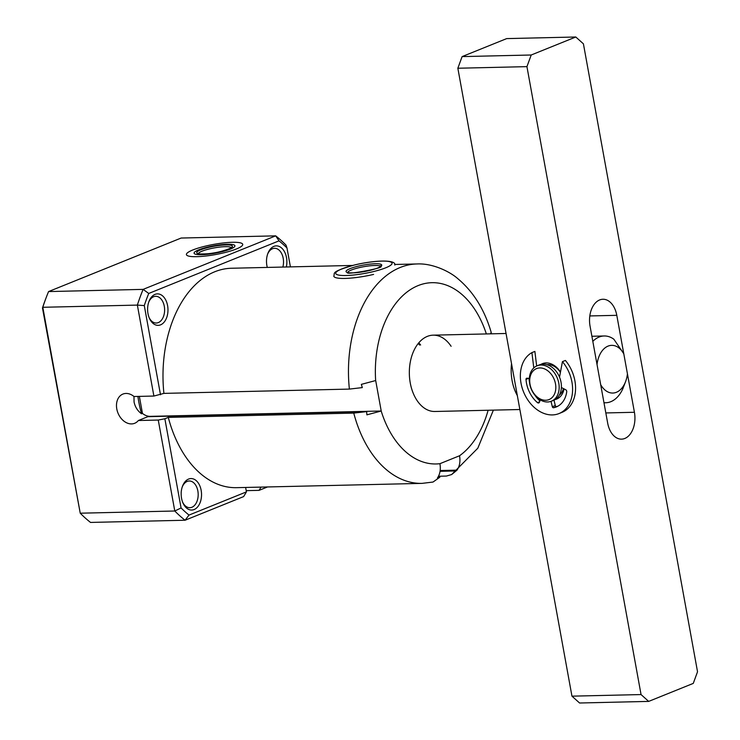 <?xml version="1.0" encoding="UTF-8"?>
<svg xmlns="http://www.w3.org/2000/svg" width="740" height="740" viewBox="0 0 740 740"><rect width="100%" height="100%" fill="white"/><g stroke="black" fill="none" stroke-linecap="round" stroke-linejoin="round"><path stroke-width="1.11" d="M553.992 400.146L555.296 405.529A1.175 0.869 -112 0 0 556.489 406.547A26.242 19.434 -112 0 0 557.757 406.251M559.523 377.16L562.428 361.647L565.397 360.445A33.402 24.735 68 0 1 561.956 412.374L558.977 413.577A33.402 24.735 68 0 1 524.142 393.282A33.402 24.735 68 0 1 531.912 352.619L533.79 367.928M531.912 352.619L534.881 351.417L536.666 365.995M528.998 378.353A26.242 19.434 -112 0 0 529.405 381.609M534.881 395.169A26.242 19.434 -112 0 0 539.885 400.941M551.023 401.339L552.327 406.732L555.296 405.529M529.359 378.371L526.936 378.205A1.388 1.027 68 0 0 526.02 379.38A26.242 19.434 68 0 0 537.481 402.634A1.822 1.351 68 0 0 538.785 402.93A1.822 1.351 68 0 0 539.432 402.227L540.265 399.896M562.428 361.647A33.402 24.735 68 0 1 558.977 413.577M552.327 406.732A1.175 0.869 68 0 0 553.511 407.749A26.242 19.434 68 0 0 556.304 406.935A26.242 19.434 68 0 0 566.729 391.83A1.693 1.249 68 0 0 565.702 389.749L561.383 387.501M557.322 398.768A19.083 14.134 68 0 1 555.749 399.138M547.091 364.709A16.696 12.367 68 0 1 551.429 365.125A16.696 12.367 68 0 1 560.421 372.359M563.445 388.574A16.696 12.367 68 0 1 559.348 395.049M551.393 401.2L553.622 400.303A19.083 14.134 -112 0 0 561.013 382.192A19.083 14.134 -112 0 0 547.045 364.69A19.083 14.134 -112 0 0 539.331 364.903L537.101 365.81A19.083 14.134 68 0 1 544.816 365.588A19.083 14.134 68 0 1 558.783 383.098A19.083 14.134 68 0 1 551.393 401.2A19.083 14.134 68 0 1 543.678 401.413A19.083 14.134 68 0 1 529.711 383.912A19.083 14.134 68 0 1 537.101 365.81M543.252 368.428A16.696 12.367 68 0 1 555.814 388.047A16.696 12.367 68 0 1 542.263 399.776A16.696 12.367 68 0 1 529.711 380.157A16.696 12.367 68 0 1 543.252 368.428M541.662 364.265A19.083 14.134 68 0 1 543.058 363.433M133.968 396.474L134.06 401.996C135.096 406.945 137.585 410.876 141.525 413.78L142.45 413.41L139.361 396.381M352.555 265.447L231.481 268.25A109.742 71.012 88.7 0 0 163.91 393.384L349.382 389.092L362.313 387.594L361.342 384.375L375.689 380.536L381.22 411.005L150.294 416.361A15.744 11.664 68 0 1 142.45 413.41M381.22 411.005L366.883 414.844L366.679 411.607L147.88 416.675L138.371 420.514A15.744 11.664 68 0 1 134.689 423.28A15.744 11.664 68 0 1 131.563 423.918A15.744 11.664 68 0 1 117.281 411.024A15.744 11.664 68 0 1 122.905 394.078A15.744 11.664 68 0 1 126.031 393.449A15.744 11.664 68 0 1 134.005 396.511L153.892 396.048L163.91 393.384M147.982 313.584A15.744 10.194 88.7 0 0 149.341 318.144A15.744 10.194 88.7 0 0 162.079 324.037A15.744 10.194 88.7 0 0 167.601 305.666A15.744 10.194 88.7 0 0 159.044 294.039A15.744 10.194 88.7 0 0 148.953 301.504A15.744 10.194 88.7 0 0 147.982 313.584M149.064 317.488A13.357 8.649 88.7 0 0 156.279 323.019A13.357 8.649 88.7 0 0 164.299 306.305A13.357 8.649 88.7 0 0 155.659 296.305A13.357 8.649 88.7 0 0 148.712 302.17M286.343 266.983A15.744 10.194 88.7 0 0 286.5 257.65A15.744 10.194 88.7 0 0 277.944 246.032A15.744 10.194 88.7 0 0 267.852 253.487A15.744 10.194 88.7 0 0 266.881 265.577A15.744 10.194 88.7 0 0 267.297 267.418M282.856 267.057A13.357 8.649 88.7 0 0 283.198 258.297A13.357 8.649 88.7 0 0 274.568 248.298A13.357 8.649 88.7 0 0 267.612 254.162M451.104 346.283A38.175 24.698 88.7 0 0 433.159 335.164A38.175 24.698 88.7 0 0 410.256 382.932A38.175 24.698 88.7 0 0 434.926 411.486L519.869 409.516M141.525 413.78A91.575 59.265 -91.3 0 1 138.787 401.885A91.575 59.265 -91.3 0 1 137.908 396.418M227.43 244.265A20.757 3.755 -10.3 0 0 205.442 247.66A20.757 3.755 -10.3 0 0 194.084 253.2A20.757 3.755 -10.3 0 0 201.567 254.708A20.757 3.755 -10.3 0 0 223.554 251.313A20.757 3.755 -10.3 0 0 234.922 245.773A20.757 3.755 -10.3 0 0 227.43 244.265M181.541 498.27A15.744 10.194 88.7 0 0 182.9 502.83A15.744 10.194 88.7 0 0 195.638 508.722A15.744 10.194 88.7 0 0 201.16 490.343A15.744 10.194 88.7 0 0 192.603 478.724A15.744 10.194 88.7 0 0 182.512 486.18A15.744 10.194 88.7 0 0 181.541 498.27M182.632 502.173A13.357 8.649 88.7 0 0 189.847 507.705A13.357 8.649 88.7 0 0 197.858 490.99A13.357 8.649 88.7 0 0 189.227 480.991A13.357 8.649 88.7 0 0 182.281 486.855M490.333 333.842L491.212 332.427C484.534 309.616 473.387 291.68 457.773 278.638C450.373 271.987 432.983 263.089 416.953 263.958A109.742 71.012 -91.3 0 0 349.382 389.092M491.194 332.843L491.499 333.814M160.497 394.762L144.291 305.583A155.067 100.344 -91.3 0 1 148.74 293.456L279.026 240.852A155.067 100.344 -91.3 0 1 286.981 247.974L290.413 266.881M366.679 411.607L353.748 413.096A109.742 71.012 88.7 0 0 422.031 483.377L433.029 482.045L439.865 477.207L437.396 478.059C440.041 474.192 440.892 469.401 439.93 463.684L459.549 455.757C460.511 461.446 459.67 466.237 457.015 470.141L451.65 474.553L446.396 476.06L438.496 476.236M153.892 396.048L137.363 305.093L42.809 307.285L80.234 513.199L174.788 511.007L158.258 420.052L138.371 420.514M148.74 293.456L143.125 289.377L275.696 235.857L279.026 240.852M46.111 297.776A159.84 103.433 88.7 0 0 42.809 307.285L42.467 307.942A155.067 100.344 88.7 0 1 45.149 300.32L46.111 297.776A159.84 103.433 88.7 0 1 48.572 291.569L143.125 289.377A159.84 103.433 88.7 0 0 137.363 305.093L144.291 305.583M286.981 247.974L285.992 245.079A159.84 103.433 88.7 0 0 275.696 235.857L181.143 238.039L48.572 291.569M381.498 265.762L379.786 265.716M420.616 345.007A38.175 24.698 88.7 0 0 418.775 342.824M245.625 487.466L246.429 491.887L243.636 496.596L185.074 520.238L90.53 522.431A159.84 103.433 88.7 0 1 80.234 513.199L42.467 307.942M246.429 491.887L189.014 515.077A155.067 100.344 -91.3 0 1 181.069 507.945L164.863 418.766L158.258 420.052M164.863 418.766L168.276 417.397A109.742 71.012 88.7 0 0 236.569 487.669L422.031 483.377M353.748 413.096L168.276 417.397M181.069 507.945L174.788 511.007A159.84 103.433 -91.3 0 0 185.074 520.238L189.014 515.077M267.51 486.957L259.093 490.352L246.207 490.648M439.865 477.207L437.932 477.254M457.015 470.141L440.171 470.529M440.06 471.325L455.322 470.973M261.026 487.105L259.093 490.352M517.343 395.623A38.175 24.698 -91.3 0 1 512.089 380.573A38.175 24.698 -91.3 0 1 511.525 363.627M597.032 364.543A23.856 15.438 -91.3 0 1 608.04 346.117A23.856 15.438 -91.3 0 1 623.783 353.739L627.437 373.857A23.856 15.438 -91.3 0 1 625.624 381.507A23.856 15.438 -91.3 0 1 600.686 384.661L597.032 364.543M592.814 341.353A33.402 21.617 -91.3 0 1 599.086 337.052A33.402 21.617 -91.3 0 1 604.192 335.979A33.402 21.617 -91.3 0 1 613.839 339.207L623.783 353.739M625.624 381.507L622.84 388.722A33.402 21.617 -91.3 0 1 605.736 402.754A33.402 21.617 -91.3 0 1 603.96 402.69M624.819 438.459A21.469 13.893 88.7 0 0 634.421 412.282L616.799 315.323A21.469 13.893 88.7 0 0 602.924 299.256A21.469 13.893 88.7 0 0 590.048 326.118L607.67 423.077A21.469 13.893 88.7 0 0 621.545 439.144A21.469 13.893 88.7 0 0 624.819 438.459M555.065 399.582A19.083 14.134 -112 0 0 556.591 399.101A19.083 14.134 -112 0 0 564.056 388.889M526.936 66.637L641.053 694.564L648.675 701.4L693.269 683.399L697.533 671.763L583.416 43.836L575.794 37L506.697 38.6L462.112 56.601L457.847 68.237L526.936 66.637L531.209 55.001L575.794 37M648.675 701.4L579.577 703L571.955 696.164L457.847 68.237M641.053 694.564L571.955 696.164M560.476 372.044A19.083 14.134 -112 0 0 542.3 363.701A19.083 14.134 -112 0 0 540.866 364.422M531.209 55.001L462.112 56.601M188.829 251.868A28.629 5.171 169.7 0 1 226.052 242.674A28.629 5.171 169.7 0 1 240.306 247.105A28.629 5.171 169.7 0 1 203.084 256.299A28.629 5.171 169.7 0 1 188.829 251.868M198.413 253.561A16.696 3.015 169.7 0 1 221.519 246.892A16.696 3.015 169.7 0 1 231.13 247.623M221.834 245.171A18.13 3.275 -10.3 0 0 198.265 250.989A18.13 3.275 -10.3 0 0 207.293 253.802A18.13 3.275 -10.3 0 0 230.871 247.983A18.13 3.275 -10.3 0 0 221.834 245.171M537.481 402.634L539.59 401.783M526.02 379.38L528.628 378.325M553.511 407.749L556.489 406.547M150.294 416.361L149.61 416.639M418.248 343.471A38.175 24.698 -91.3 0 1 419.525 345.025M375.652 380.545A90.659 58.664 -91.3 0 1 417.517 285.844A90.659 58.664 -91.3 0 1 486.356 333.934M439.93 463.684A90.659 58.664 -91.3 0 1 381.193 411.024M488.123 410.256A90.659 58.664 -91.3 0 1 459.549 455.757M605.829 412.939L634.421 412.282M616.799 315.323L589.817 315.943M373.598 274.411A31.015 5.606 169.7 0 1 335.229 277.463A31.015 5.606 169.7 0 1 333.796 276.168C335.312 272.921 329.411 272.228 355.191 264.8C376.577 259.842 396.4 259.703 394.827 265.077M372.47 271.811A28.629 5.171 169.7 0 1 337.052 274.623A28.629 5.171 169.7 0 1 355.32 264.809A28.629 5.171 169.7 0 1 390.739 261.997A28.629 5.171 169.7 0 1 372.47 271.811M347.735 272.394A16.696 3.015 169.7 0 1 362.11 267.011A16.696 3.015 169.7 0 1 379.805 266.012A16.696 3.015 169.7 0 1 380.453 266.446M346.894 272.311A18.13 3.275 -10.3 0 0 369.325 270.526A18.13 3.275 -10.3 0 0 380.897 264.31A18.13 3.275 -10.3 0 0 358.465 266.095A18.13 3.275 -10.3 0 0 346.894 272.311M198.385 253.857L198.181 253.459C198.931 253.376 196.997 254.393 207.413 253.764C220.279 252.96 234.108 247.012 231.306 247.438L231.25 247.882M394.661 264.467L416.953 263.958M493.377 410.136L477.809 448.218L451.65 474.553M506.049 333.481L433.159 335.164M603.988 402.8L605.736 402.754M591.889 336.265L604.192 335.979M380.573 266.714L380.628 266.261C386.743 267.63 342.907 275.706 347.68 272.366L347.717 272.681"/></g></svg>
